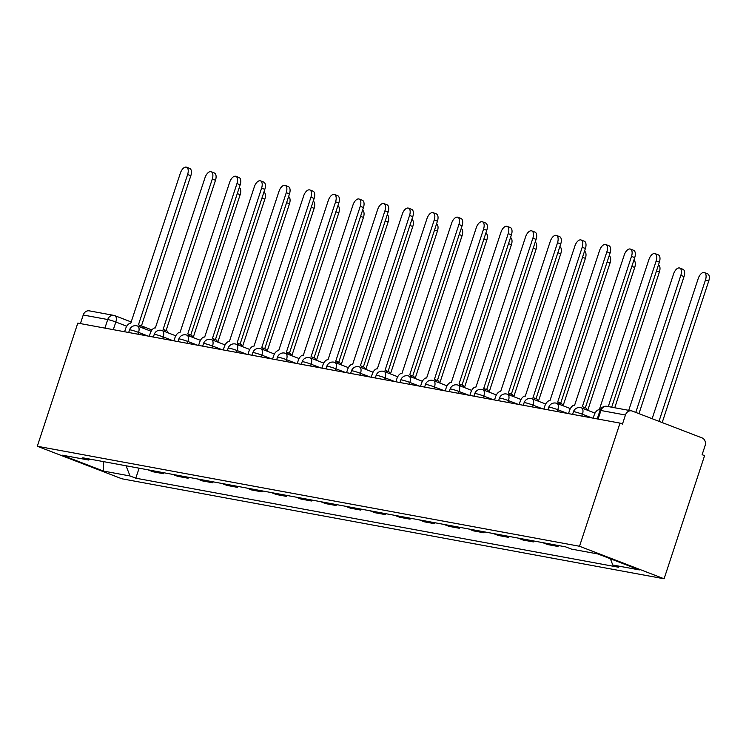 <?xml version="1.0" encoding="UTF-8"?>
<svg xmlns="http://www.w3.org/2000/svg" width="746" height="746" viewBox="0 0 746 746"><rect width="100%" height="100%" fill="white"/><g stroke="black" fill="none" stroke-linecap="round" stroke-linejoin="round"><path stroke-width="1.12" d="M598.124 419.075L600.94 410.496A6.164 5.259 100.4 0 1 606.992 406.337L631.498 410.85A6.164 5.259 100.4 0 1 632.3 411.074L702.079 437.921A6.164 5.259 100.4 0 1 705.091 445.651L702.117 454.696L704.578 455.647L664.099 578.784L579.521 546.258L37.3 446.257L77.789 323.111L620.01 423.113L579.521 546.258M37.3 446.257L121.878 478.783L664.099 578.784M631.498 410.85A6.164 5.259 100.4 0 0 625.446 415.018L600.94 410.496A6.164 0.504 -161.8 0 0 600.017 410.468L597.238 418.916M620.01 423.113L622.472 424.064L625.446 415.018M80.409 323.596L83.226 315.017A6.164 5.259 -79.6 0 1 89.278 310.849L113.774 315.371A6.164 5.259 100.4 0 0 107.732 319.53L83.226 315.017M163.766 472.74L163.449 473.701L153.014 471.77L147.922 469.812M163.449 473.701L158.357 471.742M172.578 474.363L177.679 476.321L188.113 478.251L183.012 476.284M188.43 477.281L188.113 478.251M197.242 478.913L202.334 480.872L212.769 482.793L207.677 480.834M213.086 481.832L212.769 482.793M221.907 483.464L226.998 485.422L237.433 487.343L232.332 485.385M237.75 486.383L237.433 487.343M246.562 488.005L251.663 489.963L262.088 491.894L256.997 489.935M262.405 490.933L262.088 491.894M271.227 492.556L276.318 494.514L286.753 496.444L281.662 494.477M287.07 495.475L286.753 496.444M295.882 497.106L300.983 499.065L311.418 500.986L306.317 499.027M311.725 500.025L311.418 500.986M320.547 501.657L325.638 503.615L336.073 505.536L330.982 503.578M336.39 504.576L336.073 505.536M345.212 506.198L350.303 508.157L360.738 510.087L355.637 508.129M361.055 509.126L360.738 510.087M369.867 510.749L374.958 512.707L385.393 514.628L380.301 512.67M385.71 513.668L385.393 514.628M394.531 515.299L399.623 517.258L410.058 519.179L404.966 517.22M410.375 518.218L410.058 519.179M419.187 519.841L424.288 521.808L434.713 523.729L429.621 521.771M435.03 522.769L434.713 523.729M443.851 524.391L448.943 526.35L459.377 528.28L454.286 526.322M459.695 527.319L459.377 528.28M468.507 528.942L473.607 530.9L484.042 532.821L478.941 530.863M484.359 531.861L484.042 532.821M493.171 533.493L498.263 535.451L508.697 537.372L503.606 535.414M509.014 536.411L508.697 537.372M517.836 538.034L522.927 540.001L533.362 541.922L528.261 539.964M533.679 540.962L533.362 541.922M542.491 542.584L547.583 544.543L558.017 546.473L552.926 544.515M558.334 545.513L558.017 546.473M126.055 465.784L130.018 475.967L103.461 471.071L62.039 455.135L88.597 460.03L90.126 459.154M130.018 475.967L135.819 478.195L618.593 567.24L612.802 565.011L639.359 569.907L597.938 553.97L571.38 549.075L565.58 546.846L82.797 457.802L88.597 460.03M139.101 468.19L135.819 478.195M612.802 565.011L610.368 558.754M103.461 471.071L103.657 461.653M140.145 327.037A6.164 3.171 -69 0 0 138.747 324.902A6.164 3.171 -69 0 0 138.458 324.818L187.628 174.499A7.087 3.655 -69 0 0 186.537 167.216A7.087 3.655 -69 0 0 180.355 173.156L130.709 323.391A6.164 3.171 -69 0 0 125.626 328.65L124.61 331.746M186.537 167.216L189.736 168.447A7.087 3.655 111 0 1 190.827 175.73L141.442 325.946M141.656 326.058A6.164 3.171 111 0 1 141.954 326.142A6.164 3.171 111 0 1 143.353 328.268M239.27 187.516A7.087 3.655 111 0 1 240.147 194.706L193.177 337.556M164.801 331.588A6.164 3.171 -69 0 0 163.411 329.452A6.164 3.171 -69 0 0 163.113 329.368L212.284 179.049A7.087 3.655 -69 0 0 211.193 171.757A7.087 3.655 -69 0 0 205.01 177.707L155.364 327.942A6.164 3.171 -69 0 0 150.291 333.192L149.265 336.297M211.193 171.757L214.4 172.997A7.087 3.655 111 0 1 215.491 180.28L166.106 330.487M166.321 330.599A6.164 3.171 111 0 1 166.61 330.683A6.164 3.171 111 0 1 168.009 332.819M189.465 336.129A6.164 3.171 -69 0 0 188.067 334.003A6.164 3.171 -69 0 0 187.778 333.919L236.948 183.6A7.087 3.655 -69 0 0 235.857 176.308A7.087 3.655 -69 0 0 229.675 182.257L180.028 332.492A6.164 3.171 -69 0 0 174.946 337.742L173.93 340.847M235.857 176.308L239.065 177.539A7.087 3.655 111 0 1 240.156 184.831L190.762 335.038M190.976 335.15A6.164 3.171 111 0 1 191.274 335.234A6.164 3.171 111 0 1 192.673 337.369M263.935 192.058A7.087 3.655 111 0 1 264.811 199.247L217.841 342.106M288.59 196.608A7.087 3.655 111 0 1 289.467 203.798L242.497 346.657M214.13 340.68A6.164 3.171 -69 0 0 212.731 338.553A6.164 3.171 -69 0 0 212.433 338.47L261.604 188.141A7.087 3.655 -69 0 0 260.513 180.858A7.087 3.655 -69 0 0 254.339 186.798L204.693 337.033A6.164 3.171 -69 0 0 199.611 342.293L198.585 345.389M260.513 180.858L263.72 182.089A7.087 3.655 111 0 1 264.811 189.381L215.426 339.589M215.641 339.7A6.164 3.171 111 0 1 215.939 339.784A6.164 3.171 111 0 1 217.328 341.91M238.785 345.23A6.164 3.171 -69 0 0 237.387 343.095A6.164 3.171 -69 0 0 237.097 343.011L286.268 192.692A7.087 3.655 -69 0 0 285.177 185.409A7.087 3.655 -69 0 0 278.995 191.349L229.348 341.584A6.164 3.171 -69 0 0 224.266 346.843L223.25 349.939M285.177 185.409L288.385 186.64A7.087 3.655 111 0 1 289.476 193.923L240.091 344.139M240.305 344.251A6.164 3.171 111 0 1 240.594 344.326A6.164 3.171 111 0 1 241.993 346.461M263.45 349.781A6.164 3.171 -69 0 0 262.051 347.645A6.164 3.171 -69 0 0 261.753 347.561L310.933 197.242A7.087 3.655 -69 0 0 309.842 189.95A7.087 3.655 -69 0 0 303.659 195.9L254.013 346.135A6.164 3.171 -69 0 0 248.931 351.385L247.914 354.49M309.842 189.95L313.04 191.19A7.087 3.655 111 0 1 314.131 198.473L264.746 348.68M264.961 348.792A6.164 3.171 111 0 1 265.259 348.876A6.164 3.171 111 0 1 266.658 351.012M313.255 201.159A7.087 3.655 111 0 1 314.131 208.348L267.161 351.207M337.91 205.709A7.087 3.655 111 0 1 338.787 212.89L291.817 355.749M362.575 210.251A7.087 3.655 111 0 1 363.451 217.44L316.481 360.299M288.105 354.322A6.164 3.171 -69 0 0 286.716 352.196A6.164 3.171 -69 0 0 286.417 352.112L335.588 201.793A7.087 3.655 -69 0 0 334.497 194.501A7.087 3.655 -69 0 0 328.315 200.45L278.668 350.685A6.164 3.171 -69 0 0 273.595 355.935L272.57 359.04M334.497 194.501L337.705 195.732A7.087 3.655 111 0 1 338.796 203.024L289.411 353.231M289.625 353.343A6.164 3.171 111 0 1 289.914 353.427A6.164 3.171 111 0 1 291.313 355.553M387.23 214.801A7.087 3.655 111 0 1 388.106 221.991L341.146 364.85M312.77 358.873A6.164 3.171 -69 0 0 311.371 356.737A6.164 3.171 -69 0 0 311.082 356.663L360.253 206.334A7.087 3.655 -69 0 0 359.162 199.051A7.087 3.655 -69 0 0 352.979 204.991L303.333 355.227A6.164 3.171 -69 0 0 298.251 360.486L297.234 363.582M359.162 199.051L362.37 200.282A7.087 3.655 111 0 1 363.461 207.565L314.066 357.782M314.28 357.894A6.164 3.171 111 0 1 314.579 357.977A6.164 3.171 111 0 1 315.978 360.104M411.895 219.352A7.087 3.655 111 0 1 412.771 226.542L365.801 369.401M337.434 363.423A6.164 3.171 -69 0 0 336.036 361.288A6.164 3.171 -69 0 0 335.737 361.204L384.908 210.885A7.087 3.655 -69 0 0 383.817 203.602A7.087 3.655 -69 0 0 377.644 209.542L327.998 359.777A6.164 3.171 -69 0 0 322.915 365.027L321.89 368.132M383.817 203.602L387.025 204.833A7.087 3.655 111 0 1 388.116 212.116L338.731 362.323M338.945 362.444A6.164 3.171 111 0 1 339.243 362.519A6.164 3.171 111 0 1 340.633 364.654M436.559 223.903A7.087 3.655 111 0 1 437.436 231.083L390.466 373.942M362.09 367.965A6.164 3.171 -69 0 0 360.691 365.838A6.164 3.171 -69 0 0 360.402 365.754L409.573 215.435A7.087 3.655 -69 0 0 408.482 208.143A7.087 3.655 -69 0 0 402.299 214.093L352.653 364.328A6.164 3.171 -69 0 0 347.571 369.578L346.554 372.683M408.482 208.143L411.689 209.384A7.087 3.655 111 0 1 412.78 216.666L363.395 366.873M363.61 366.985A6.164 3.171 111 0 1 363.899 367.069A6.164 3.171 111 0 1 365.298 369.205M461.215 228.444A7.087 3.655 111 0 1 462.091 235.633L415.121 378.492M386.754 372.515A6.164 3.171 -69 0 0 385.356 370.389A6.164 3.171 -69 0 0 385.057 370.305L434.237 219.977A7.087 3.655 -69 0 0 433.146 212.694A7.087 3.655 -69 0 0 426.964 218.643L377.317 368.878A6.164 3.171 -69 0 0 372.235 374.128L371.219 377.234M433.146 212.694L436.345 213.925A7.087 3.655 111 0 1 437.436 221.217L388.051 371.424M388.265 371.536A6.164 3.171 111 0 1 388.563 371.62A6.164 3.171 111 0 1 389.953 373.746M411.41 377.066A6.164 3.171 -69 0 0 410.02 374.93A6.164 3.171 -69 0 0 409.722 374.856L458.893 224.527A7.087 3.655 -69 0 0 457.802 217.245A7.087 3.655 -69 0 0 451.619 223.185L401.973 373.42A6.164 3.171 -69 0 0 396.891 378.679L395.874 381.775M457.802 217.245L461.009 218.475A7.087 3.655 111 0 1 462.1 225.758L412.715 375.975M412.93 376.087A6.164 3.171 111 0 1 413.219 376.171A6.164 3.171 111 0 1 414.617 378.297M436.074 381.616A6.164 3.171 -69 0 0 434.676 379.481A6.164 3.171 -69 0 0 434.386 379.397L483.557 229.078A7.087 3.655 -69 0 0 482.466 221.795A7.087 3.655 -69 0 0 476.284 227.735L426.637 377.97A6.164 3.171 -69 0 0 421.555 383.22L420.539 386.325M482.466 221.795L485.665 223.026A7.087 3.655 111 0 1 486.756 230.309L437.37 380.516M437.585 380.637A6.164 3.171 111 0 1 437.883 380.712A6.164 3.171 111 0 1 439.282 382.847M460.73 386.158A6.164 3.171 -69 0 0 459.34 384.031A6.164 3.171 -69 0 0 459.042 383.948L508.212 233.629A7.087 3.655 -69 0 0 507.121 226.336A7.087 3.655 -69 0 0 500.939 232.286L451.293 382.521A6.164 3.171 -69 0 0 446.22 387.771L445.194 390.876M507.121 226.336L510.329 227.567A7.087 3.655 111 0 1 511.42 234.859L462.035 385.067M462.25 385.178A6.164 3.171 111 0 1 462.539 385.262A6.164 3.171 111 0 1 463.937 387.398M485.394 390.708A6.164 3.171 -69 0 0 483.995 388.582A6.164 3.171 -69 0 0 483.706 388.498L532.877 238.17A7.087 3.655 -69 0 0 531.786 230.887A7.087 3.655 -69 0 0 525.604 236.836L475.957 387.071A6.164 3.171 -69 0 0 470.875 392.321L469.859 395.427M531.786 230.887L534.994 232.118A7.087 3.655 111 0 1 536.085 239.41L486.69 389.617M486.905 389.729A6.164 3.171 111 0 1 487.203 389.813A6.164 3.171 111 0 1 488.602 391.939M510.059 395.259A6.164 3.171 -69 0 0 508.66 393.123A6.164 3.171 -69 0 0 508.362 393.049L557.532 242.72A7.087 3.655 -69 0 0 556.441 235.438A7.087 3.655 -69 0 0 550.268 241.378L500.622 391.613A6.164 3.171 -69 0 0 495.54 396.872L494.514 399.968M556.441 235.438L559.649 236.669A7.087 3.655 111 0 1 560.74 243.951L511.355 394.168M511.57 394.28A6.164 3.171 111 0 1 511.868 394.364A6.164 3.171 111 0 1 513.257 396.49M485.879 232.994A7.087 3.655 111 0 1 486.756 240.184L439.786 383.043M510.534 237.545A7.087 3.655 111 0 1 511.411 244.735L464.441 387.594M535.199 242.096A7.087 3.655 111 0 1 536.076 249.276L489.106 392.135M559.864 246.637A7.087 3.655 111 0 1 560.74 253.826L513.77 396.685M584.519 251.188A7.087 3.655 111 0 1 585.396 258.377L538.425 401.236M609.184 255.738A7.087 3.655 111 0 1 610.06 262.928L563.09 405.777M534.714 399.809A6.164 3.171 -69 0 0 533.315 397.674A6.164 3.171 -69 0 0 533.026 397.59L582.197 247.271A7.087 3.655 -69 0 0 581.106 239.979A7.087 3.655 -69 0 0 574.924 245.928L525.277 396.163A6.164 3.171 -69 0 0 520.195 401.413L519.179 404.519M581.106 239.979L584.314 241.219A7.087 3.655 111 0 1 585.405 248.502L536.02 398.709M536.234 398.821A6.164 3.171 111 0 1 536.523 398.905A6.164 3.171 111 0 1 537.922 401.04M633.839 260.279A7.087 3.655 111 0 1 634.715 267.469L587.745 410.328M559.379 404.351A6.164 3.171 -69 0 0 557.98 402.225A6.164 3.171 -69 0 0 557.682 402.141L606.862 251.822A7.087 3.655 -69 0 0 605.771 244.529A7.087 3.655 -69 0 0 599.588 250.479L549.942 400.714A6.164 3.171 -69 0 0 544.86 405.964L543.843 409.069M605.771 244.529L608.969 245.76A7.087 3.655 111 0 1 610.06 253.053L560.675 403.26M560.889 403.372A6.164 3.171 111 0 1 561.188 403.455A6.164 3.171 111 0 1 562.577 405.591M658.504 264.83A7.087 3.655 111 0 1 659.38 272.02L614.751 407.764M584.034 408.901A6.164 3.171 -69 0 0 582.645 406.775A6.164 3.171 -69 0 0 582.346 406.691L631.517 256.363A7.087 3.655 -69 0 0 630.426 249.08A7.087 3.655 -69 0 0 624.243 255.029L574.597 405.264A6.164 3.171 -69 0 0 569.524 410.514L568.499 413.62M630.426 249.08L633.634 250.311A7.087 3.655 111 0 1 634.725 257.603L585.34 407.81M585.554 407.922A6.164 3.171 111 0 1 585.843 408.006A6.164 3.171 111 0 1 587.242 410.132M635.769 412.417L680.837 275.339A7.087 3.655 -69 0 0 679.746 268.047A7.087 3.655 -69 0 0 673.563 273.996L628.729 410.347M679.746 268.047L682.944 269.278A7.087 3.655 111 0 1 684.035 276.57L638.968 413.648M608.288 406.57L656.182 260.913A7.087 3.655 -69 0 0 655.091 253.631L658.289 254.862A7.087 3.655 111 0 1 659.38 262.144L611.692 407.204M655.091 253.631A7.087 3.655 -69 0 0 648.908 259.571L599.262 409.806A6.164 3.171 -69 0 0 594.18 415.065L593.163 418.161M658.988 421.341L705.492 279.881A7.087 3.655 -69 0 0 704.401 272.598A7.087 3.655 -69 0 0 698.219 278.547L652.135 418.711M704.401 272.598L707.609 273.829A7.087 3.655 111 0 1 708.7 281.121L662.187 422.581M592.063 417.965L582.458 414.263A6.164 0.504 -161.8 0 0 574.364 411.783A6.164 0.504 -161.8 0 0 573.441 411.755L572.583 414.366M567.398 413.415L557.794 409.722A6.164 0.504 -161.8 0 0 549.699 407.241A6.164 0.504 -161.8 0 0 548.776 407.213L547.918 409.824M542.743 408.864L533.138 405.171A6.164 0.504 -161.8 0 0 525.044 402.691A6.164 0.504 -161.8 0 0 524.121 402.663L523.263 405.274M518.078 404.313L508.474 400.621A6.164 0.504 -161.8 0 0 500.38 398.14A6.164 0.504 -161.8 0 0 499.456 398.112L498.598 400.723M493.423 399.772L483.818 396.07A6.164 0.504 -161.8 0 0 475.724 393.59A6.164 0.504 -161.8 0 0 474.801 393.562L473.943 396.173M468.758 395.221L459.154 391.529A6.164 0.504 -161.8 0 0 451.06 389.048A6.164 0.504 -161.8 0 0 450.136 389.02L449.279 391.631M444.103 390.671L434.489 386.978A6.164 0.504 -161.8 0 0 426.404 384.498A6.164 0.504 -161.8 0 0 425.472 384.47L424.614 387.081M419.439 386.12L409.834 382.428A6.164 0.504 -161.8 0 0 401.74 379.947A6.164 0.504 -161.8 0 0 400.816 379.919L399.959 382.53M394.774 381.579L385.169 377.877A6.164 0.504 -161.8 0 0 377.075 375.397A6.164 0.504 -161.8 0 0 376.152 375.369L375.294 377.98M370.119 377.028L360.514 373.336A6.164 0.504 -161.8 0 0 352.42 370.855A6.164 0.504 -161.8 0 0 351.497 370.827L350.639 373.438M345.454 372.478L335.849 368.785A6.164 0.504 -161.8 0 0 327.755 366.305A6.164 0.504 -161.8 0 0 326.832 366.277L325.974 368.888M320.799 367.927L311.194 364.235A6.164 0.504 -161.8 0 0 303.1 361.754A6.164 0.504 -161.8 0 0 302.167 361.726L301.309 364.337M296.134 363.386L286.529 359.684A6.164 0.504 -161.8 0 0 278.435 357.203A6.164 0.504 -161.8 0 0 277.512 357.175L276.654 359.786M271.479 358.835L261.865 355.143A6.164 0.504 -161.8 0 0 253.771 352.662A6.164 0.504 -161.8 0 0 252.847 352.634L251.989 355.245M246.814 354.285L237.209 350.592A6.164 0.504 -161.8 0 0 229.115 348.112A6.164 0.504 -161.8 0 0 228.192 348.084L227.334 350.695M222.149 349.734L212.545 346.041A6.164 0.504 -161.8 0 0 204.451 343.561A6.164 0.504 -161.8 0 0 203.527 343.533L202.67 346.144M197.494 345.193L187.889 341.491A6.164 0.504 -161.8 0 0 179.795 339.02A6.164 0.504 -161.8 0 0 178.872 338.982L178.014 341.593M172.83 340.642L163.225 336.95A6.164 0.504 -161.8 0 0 155.131 334.469A6.164 0.504 -161.8 0 0 154.208 334.441L153.35 337.052M148.174 336.092L138.56 332.399A6.164 0.504 -161.8 0 0 130.475 329.918A6.164 0.504 -161.8 0 0 129.543 329.891L128.685 332.502M126.745 326.216L115.826 322.011A6.164 0.504 -161.8 0 0 107.732 319.53L104.906 328.119M113.308 329.667L115.826 322.011A6.164 3.171 111 0 0 114.875 315.679A6.164 6.164 0 0 0 113.774 315.371A6.164 5.259 100.4 0 1 114.576 315.595A6.164 3.171 111 0 1 114.875 315.679L131.408 322.039M581.861 416.082L582.458 414.263A6.164 3.171 -69 0 0 581.507 407.931A6.164 3.171 -69 0 0 581.218 407.848M557.197 411.531L557.794 409.722A6.164 3.171 -69 0 0 556.852 403.381A6.164 3.171 -69 0 0 556.553 403.297M532.541 406.98L533.138 405.171A6.164 3.171 -69 0 0 532.187 398.83A6.164 3.171 -69 0 0 531.889 398.746M507.877 402.439L508.474 400.621A6.164 3.171 -69 0 0 507.522 394.289A6.164 3.171 -69 0 0 507.233 394.205M483.222 397.888L483.818 396.07A6.164 3.171 -69 0 0 482.867 389.738A6.164 3.171 -69 0 0 482.569 389.654M458.557 393.338L459.154 391.529A6.164 3.171 -69 0 0 458.203 385.188A6.164 3.171 -69 0 0 457.913 385.104M433.892 388.787L434.489 386.978A6.164 3.171 -69 0 0 433.547 380.637A6.164 3.171 -69 0 0 433.249 380.563M409.237 384.246L409.834 382.428A6.164 3.171 -69 0 0 408.883 376.096A6.164 3.171 -69 0 0 408.594 376.012M384.572 379.695L385.169 377.877A6.164 3.171 -69 0 0 384.227 371.545A6.164 3.171 -69 0 0 383.929 371.461M359.917 375.145L360.514 373.336A6.164 3.171 -69 0 0 359.563 366.995A6.164 3.171 -69 0 0 359.264 366.911M335.252 370.594L335.849 368.785A6.164 3.171 -69 0 0 334.898 362.444A6.164 3.171 -69 0 0 334.609 362.37M310.597 366.053L311.194 364.235A6.164 3.171 -69 0 0 310.243 357.903A6.164 3.171 -69 0 0 309.944 357.819M285.932 361.502L286.529 359.684A6.164 3.171 -69 0 0 285.578 353.352A6.164 3.171 -69 0 0 285.289 353.268M261.268 356.952L261.865 355.143A6.164 3.171 -69 0 0 260.923 348.802A6.164 3.171 -69 0 0 260.624 348.718M236.613 352.401L237.209 350.592A6.164 3.171 -69 0 0 236.258 344.251A6.164 3.171 -69 0 0 235.96 344.176M211.948 347.86L212.545 346.041A6.164 3.171 -69 0 0 211.594 339.71A6.164 3.171 -69 0 0 211.304 339.626M187.293 343.309L187.889 341.491A6.164 3.171 -69 0 0 186.938 335.159A6.164 3.171 -69 0 0 186.64 335.075M162.628 338.759L163.225 336.95A6.164 3.171 -69 0 0 162.274 330.609A6.164 3.171 -69 0 0 161.985 330.525M137.963 334.208L138.56 332.399A6.164 3.171 -69 0 0 137.618 326.067A6.164 3.171 -69 0 0 137.32 325.983M187.628 174.499L190.827 175.73M240.147 194.706L237.275 193.596M212.284 179.049L215.491 180.28M236.948 183.6L240.156 184.831M264.811 199.247L261.93 198.147M289.467 203.798L286.595 202.688M261.604 188.141L264.811 189.381M286.268 192.692L289.476 193.923M310.933 197.242L314.131 198.473M314.131 208.348L311.25 207.239M338.787 212.89L335.914 211.789M363.451 217.44L360.57 216.34M335.588 201.793L338.796 203.024M388.106 221.991L385.234 220.881M360.253 206.334L363.461 207.565M412.771 226.542L409.899 225.432M384.908 210.885L388.116 212.116M437.436 231.083L434.554 229.982M409.573 215.435L412.78 216.666M462.091 235.633L459.219 234.533M434.237 219.977L437.436 221.217M458.893 224.527L462.1 225.758M483.557 229.078L486.756 230.309M508.212 233.629L511.42 234.859M532.877 238.17L536.085 239.41M557.532 242.72L560.74 243.951M486.756 240.184L483.874 239.074M511.411 244.735L508.539 243.625M536.076 249.276L533.194 248.176M560.74 253.826L557.859 252.726M585.396 258.377L582.523 257.267M610.06 262.928L607.179 261.818M582.197 247.271L585.405 248.502M634.715 267.469L631.843 266.369M606.862 251.822L610.06 253.053M659.38 272.02L656.499 270.91M631.517 256.363L634.725 257.603M684.035 276.57L680.837 275.339M656.182 260.913L659.38 262.144M708.7 281.121L705.492 279.881M151.121 331.261L137.618 326.067A6.164 6.164 0 0 0 129.543 329.891M175.786 335.803L162.274 330.609A6.164 6.164 0 0 0 154.208 334.441M200.441 340.353L186.938 335.159A6.164 6.164 0 0 0 178.872 338.982M225.106 344.904L211.594 339.71A6.164 6.164 0 0 0 203.527 343.533M249.761 349.454L236.258 344.251A6.164 6.164 0 0 0 228.192 348.084M274.425 353.996L260.923 348.802A6.164 6.164 0 0 0 252.847 352.634M299.09 358.546L285.578 353.352A6.164 6.164 0 0 0 277.512 357.175M323.745 363.097L310.243 357.903A6.164 6.164 0 0 0 302.167 361.726M348.41 367.647L334.898 362.444A6.164 6.164 0 0 0 326.832 366.277M373.065 372.189L359.563 366.995A6.164 6.164 0 0 0 351.497 370.827M397.73 376.739L384.227 371.545A6.164 6.164 0 0 0 376.152 375.369M422.385 381.29L408.883 376.096A6.164 6.164 0 0 0 400.816 379.919M447.05 385.831L433.547 380.637A6.164 6.164 0 0 0 425.472 384.47M471.714 390.382L458.203 385.188A6.164 6.164 0 0 0 450.136 389.02M496.37 394.932L482.867 389.738A6.164 6.164 0 0 0 474.801 393.562M521.034 399.483L507.522 394.289A6.164 6.164 0 0 0 499.456 398.112M545.69 404.024L532.187 398.83A6.164 6.164 0 0 0 524.121 402.663M570.354 408.575L556.852 403.381A6.164 6.164 0 0 0 548.776 407.213M595.019 413.125L581.507 407.931A6.164 6.164 0 0 0 573.441 411.755M606.992 406.337A6.164 6.164 0 0 0 600.017 410.468M141.46 325.899L151.97 329.946M138.747 324.902L141.954 326.142M163.411 329.452L166.61 330.683M188.067 334.003L191.274 335.234M212.731 338.553L215.939 339.784M237.387 343.095L240.594 344.326M262.051 347.645L265.259 348.876M286.716 352.196L289.914 353.427M311.371 356.737L314.579 357.977M336.036 361.288L339.243 362.519M360.691 365.838L363.899 367.069M385.356 370.389L388.563 371.62M410.02 374.93L413.219 376.171M434.676 379.481L437.883 380.712M459.34 384.031L462.539 385.262M483.995 388.582L487.203 389.813M508.66 393.123L511.868 394.364M533.315 397.674L536.523 398.905M557.98 402.225L561.188 403.455M582.645 406.775L585.843 408.006"/></g></svg>
